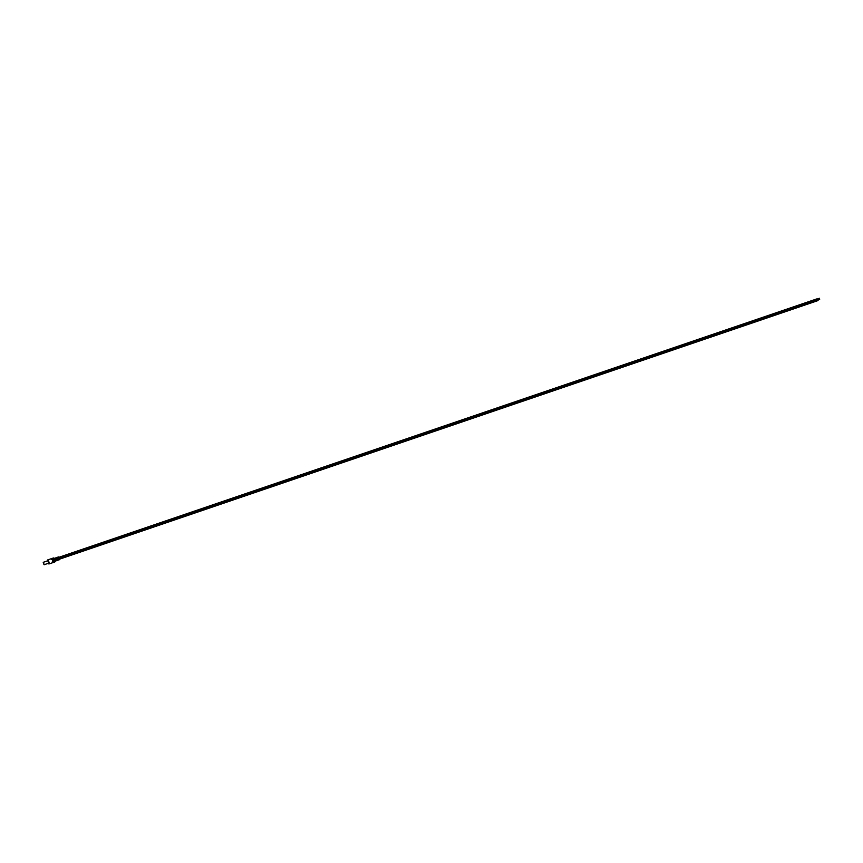 <?xml version="1.0" encoding="UTF-8"?>
<svg xmlns="http://www.w3.org/2000/svg" width="863" height="863" viewBox="0 0 863 863"><rect width="100%" height="100%" fill="white"/><g stroke="black" fill="none" stroke-linecap="round" stroke-linejoin="round"><path stroke-width="1.29" d="M43.981 564.607L43.269 562.482L43.981 564.607M43.247 562.493L44.175 564.715L43.366 562.277L44.186 564.715L48.706 563.172L47.864 560.745M43.84 564.186L43.42 562.903L43.84 564.186M43.603 563.064L43.905 563.949M43.366 562.277L47.886 560.745M48.263 563.323A2.114 0.593 -108.8 0 0 48.954 563.96A2.114 0.593 -108.8 0 0 48.975 563.96A2.114 0.593 -108.8 0 0 48.867 561.813A2.114 0.593 -108.8 0 0 47.638 559.947A2.114 0.593 -108.8 0 0 47.616 559.958A2.114 0.593 -108.8 0 0 47.443 560.896M57.53 557.595L58.414 558.167L56.58 557.563L57.336 558.534L56.807 558.717L55.491 557.919L56.257 558.9L55.728 559.084L54.445 558.275M59.396 559.72L58.468 556.937L59.396 559.72L58.619 559.99L58.652 558.89L58.123 559.073L57.541 560.367L57.573 559.267L57.044 559.451L56.462 560.756L56.494 559.634L55.966 559.817L55.415 561.112M56.462 560.756L56.408 559.666M57.541 560.367L57.487 559.3M58.619 559.99L58.565 558.922M55.264 561.338L54.229 558.178M53.139 558.145A2.114 0.593 71.2 0 1 53.258 558.037A2.114 0.593 71.2 0 1 53.279 558.027A2.114 0.593 71.2 0 1 54.509 559.893A2.114 0.593 71.2 0 1 54.617 562.029L54.811 561.964A2.114 0.593 -108.8 0 0 54.811 561.964A2.114 0.593 -108.8 0 0 54.908 561.889A2.114 0.593 -108.8 0 0 54.682 559.774A2.114 0.593 -108.8 0 0 53.571 557.973A2.114 0.593 -108.8 0 0 53.474 557.962A2.114 0.593 -108.8 0 0 53.452 557.973A2.114 0.593 -108.8 0 0 53.42 557.983M56.171 558.933L55.512 557.919M56.397 557.973L57.249 558.566M57.487 557.606L58.328 558.199M59.439 558.21L817.078 299.903L817.38 300.788L59.633 559.127M58.997 557.271L816.765 298.922L817.056 299.806L59.407 558.124M817.261 300.087L819.699 299.256L817.412 300.529M816.937 299.105L819.386 298.274L817.088 299.547M53.031 562.557A2.114 0.593 71.2 0 1 52.923 562.536A2.06 0.572 -108.8 0 0 52.988 562.536A2.06 0.572 -108.8 0 0 52.923 560.475A2.06 0.572 -108.8 0 0 51.704 558.609A2.06 0.572 -108.8 0 0 51.586 558.695M53.409 562.428A2.114 0.593 71.2 0 1 53.312 562.406A2.06 0.572 -108.8 0 0 53.377 562.406A2.06 0.572 -108.8 0 0 53.301 560.346A2.06 0.572 -108.8 0 0 52.093 558.48A2.06 0.572 -108.8 0 0 51.963 558.566A2.06 0.572 71.2 0 1 52.557 559.256A2.06 0.572 71.2 0 1 53.323 561.489A2.06 0.572 71.2 0 1 53.236 562.428M53.657 562.266A2.06 0.572 -108.8 0 0 53.754 562.277A2.06 0.572 -108.8 0 0 53.689 560.216A2.06 0.572 -108.8 0 0 52.47 558.35A2.06 0.572 -108.8 0 0 52.352 558.437A2.114 0.593 71.2 0 1 52.492 558.296A2.114 0.593 71.2 0 1 52.514 558.285A2.114 0.593 71.2 0 1 53.743 560.152A2.114 0.593 71.2 0 1 53.851 562.288A2.114 0.593 71.2 0 1 53.83 562.298A2.114 0.593 71.2 0 1 53.689 562.277M53.43 561.457L54.24 562.158A2.114 0.593 -108.8 0 0 54.261 562.158A2.114 0.593 -108.8 0 0 54.153 560.011A2.114 0.593 -108.8 0 0 52.923 558.145A2.114 0.593 71.2 0 1 54.132 560.022A2.114 0.593 71.2 0 1 54.24 562.158A2.114 0.593 71.2 0 1 54.207 562.169A2.114 0.593 71.2 0 1 54.067 562.147A2.06 0.572 -108.8 0 0 54.132 562.147A2.06 0.572 -108.8 0 0 54.067 560.087A2.06 0.572 -108.8 0 0 52.859 558.221A2.06 0.572 -108.8 0 0 52.729 558.307M54.412 562.007A2.06 0.572 -108.8 0 0 54.52 562.018A2.06 0.572 -108.8 0 0 54.455 559.958A2.06 0.572 -108.8 0 0 53.236 558.091A2.06 0.572 -108.8 0 0 53.107 558.178M59.525 559.494L58.684 557.045M52.708 562.687A2.114 0.593 -108.8 0 0 52.729 562.676A2.114 0.593 -108.8 0 0 52.621 560.529A2.114 0.593 -108.8 0 0 51.392 558.674A2.114 0.593 -108.8 0 0 51.37 558.674A2.114 0.593 -108.8 0 0 51.338 558.685L47.616 559.958M51.532 558.695A2.06 0.572 71.2 0 1 52.179 559.386A2.06 0.572 71.2 0 1 52.934 561.619A2.06 0.572 71.2 0 1 52.848 562.557M51.607 558.674A2.114 0.593 71.2 0 1 51.726 558.555L51.78 558.534A2.114 0.593 71.2 0 1 52.977 560.411A2.114 0.593 71.2 0 1 53.085 562.557A2.114 0.593 71.2 0 1 53.064 562.557A2.114 0.593 -108.8 0 0 53.118 562.547A2.114 0.593 -108.8 0 0 52.999 560.4A2.114 0.593 -108.8 0 0 51.78 558.544A2.114 0.593 -108.8 0 0 51.748 558.544A2.114 0.593 -108.8 0 0 51.737 558.555A2.114 0.593 71.2 0 1 51.758 558.544L52.557 559.256M52.298 558.437A2.06 0.572 71.2 0 1 52.934 559.127A2.06 0.572 71.2 0 1 53.7 561.36L53.495 562.417A2.114 0.593 -108.8 0 0 53.495 562.417A2.114 0.593 -108.8 0 0 53.387 560.27A2.114 0.593 -108.8 0 0 52.158 558.415A2.114 0.593 71.2 0 1 53.366 560.281A2.114 0.593 71.2 0 1 53.474 562.428A2.114 0.593 71.2 0 1 53.441 562.428L52.665 561.716M53.7 561.36A2.06 0.572 71.2 0 1 53.614 562.298M52.675 558.307A2.06 0.572 71.2 0 1 53.323 558.997A2.06 0.572 71.2 0 1 54.078 561.23L53.873 562.288A2.114 0.593 -108.8 0 0 53.873 562.288A2.114 0.593 -108.8 0 0 53.765 560.141A2.114 0.593 -108.8 0 0 52.535 558.275A2.114 0.593 -108.8 0 0 52.514 558.285A2.114 0.593 -108.8 0 0 52.503 558.285L52.287 559.353M54.078 561.23A2.06 0.572 71.2 0 1 53.991 562.169M53.064 558.178A2.06 0.572 71.2 0 1 53.7 558.868A2.06 0.572 71.2 0 1 54.466 561.101A2.06 0.572 71.2 0 1 54.38 562.04M53.808 561.328L54.617 562.029A2.114 0.593 71.2 0 1 54.596 562.04A2.114 0.593 71.2 0 1 54.455 562.018M57.67 557.207L58.436 556.948M53.7 558.868L52.934 558.145A2.114 0.593 -108.8 0 0 52.891 558.156A2.114 0.593 -108.8 0 0 52.88 558.156A2.114 0.593 71.2 0 1 52.902 558.156L52.665 559.224M52.934 559.127L52.168 558.404A2.114 0.593 -108.8 0 0 52.136 558.415A2.114 0.593 -108.8 0 0 52.125 558.426A2.114 0.593 71.2 0 1 52.136 558.415L51.899 559.483M48.975 563.96L52.729 562.676L52.934 561.619M52.179 559.386L51.37 558.674M53.323 561.489L53.118 562.547L52.287 561.845M53.873 562.288L53.042 561.586M53.323 558.997L52.492 558.296M54.261 562.158L54.466 561.101M54.304 558.178L53.571 557.973M55.361 561.274L54.908 561.889M53.452 557.973L53.053 559.095M51.726 558.555L51.521 559.612"/></g></svg>

